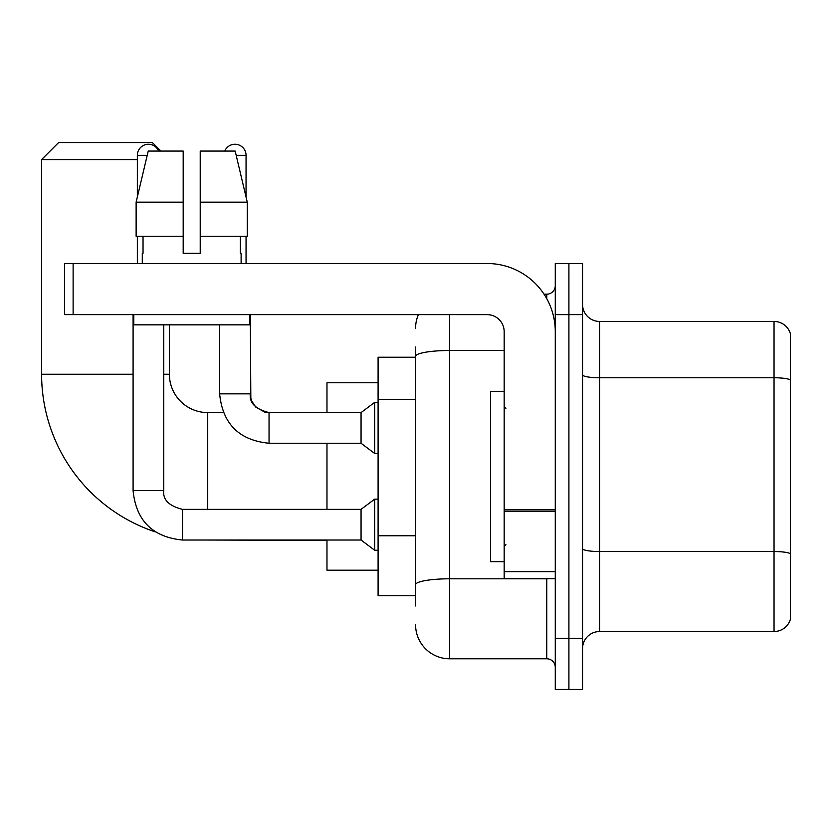 <?xml version="1.0" encoding="UTF-8"?>
<svg xmlns="http://www.w3.org/2000/svg" width="832" height="832" viewBox="0 0 832 832"><rect width="100%" height="100%" fill="white"/><g stroke="black" fill="none" stroke-linecap="round" stroke-linejoin="round"><path stroke-width="1.25" d="M415.574 605.966L415.574 356.418L415.574 357.219L378.092 357.219L378.092 595.743L415.574 595.743M555.277 638.342L555.277 689.458L568.911 689.458L568.911 638.342L568.911 689.458L582.546 689.458L582.546 638.342L568.911 638.342L568.911 314.631L568.911 638.342L555.277 638.342L555.277 314.631L568.911 314.631L568.911 263.515L568.911 314.631L582.546 314.631L582.546 638.342M582.546 314.631L582.546 263.515L555.277 263.515L555.277 314.631M449.644 314.631L449.644 658.788L546.759 658.788L546.759 578.708M544.045 294.185L546.759 294.185A8.518 8.518 0 0 0 555.277 285.667M415.574 590.637L415.574 584.719A34.07 5.918 180 0 1 449.644 578.802L546.759 578.802A8.518 1.477 0 0 0 549.723 578.708M504.171 350.501L449.644 350.501A34.07 5.918 180 0 0 415.574 356.418L415.574 346.996M555.277 667.306A8.518 8.518 0 0 0 546.759 658.788M415.574 328.255A34.07 34.07 0 0 1 418.423 314.631M449.644 658.788A34.07 34.07 0 0 1 415.574 624.707M582.546 648.565A17.035 17.035 0 0 1 599.581 631.53L774.041 631.53L774.041 321.443L599.581 321.443A17.035 17.035 0 0 1 582.546 304.408A17.035 17.035 0 0 0 599.581 321.443L599.581 631.53M790.4 333.705A17.035 17.035 0 0 0 774.041 321.443A17.035 17.035 0 0 1 790.4 333.705L790.4 619.258A17.035 17.035 0 0 1 774.041 631.53M790.4 380.12L790.4 553.675A17.035 2.954 180 0 0 774.041 551.543L599.581 551.543A17.035 2.954 -0 0 1 582.546 548.579M200.221 253.292L183.186 253.292L200.221 253.292L183.186 253.292L200.221 253.292L200.221 151.07L235.175 151.07L247.27 202.176L247.27 236.257L200.221 236.257M224.754 151.07A11.076 11.076 0 0 1 246.054 155.324L246.054 196.986L247.27 202.176L200.221 202.176M155.345 531.908A166.119 166.119 0 0 1 41.6 374.254L41.6 159.588L58.635 142.542L152.339 142.542L160.867 151.07M207.719 509.361L207.719 412.589A38.334 38.334 0 0 1 169.385 374.254L169.385 324.844M137.353 159.588L41.6 159.588M326.976 443.258L326.976 509.361M326.976 540.03L326.976 570.19L378.092 570.19M378.092 382.772L326.976 382.772L326.976 412.589M137.353 196.986L137.353 155.324A11.076 11.076 0 0 1 158.652 151.07M133.089 314.631L133.089 490.62L163.758 490.62C162.729 499.71 168.979 505.96 182.499 509.361L361.057 509.361L361.057 540.03L182.499 540.03L182.499 509.392M361.057 509.361L374.681 499.148L374.681 550.254L378.092 550.254M182.499 509.361C168.979 505.96 162.729 499.71 163.758 490.62C162.729 499.71 168.979 505.96 182.499 509.361C168.979 505.96 162.729 499.71 163.758 490.62L163.758 324.844M137.353 236.257L137.353 263.515M269.048 412.62L361.057 412.589L361.057 443.258L269.048 443.258L269.048 412.589L267.987 412.589M361.057 412.589L374.681 402.366L374.681 453.482L378.092 453.482M246.054 236.257L246.054 263.515M555.277 578.708L504.171 578.708L504.171 509.808L555.277 509.808M555.277 331.666A68.151 68.151 0 0 0 487.136 263.515L73.122 263.515L73.122 314.631L487.136 314.631A17.035 17.035 0 0 1 504.171 331.666L504.171 509.808M73.122 314.631L64.605 314.631L64.605 263.515L73.122 263.515M183.186 202.176L183.186 236.257L183.186 202.176L136.126 202.176L148.231 151.07L183.186 151.07L183.186 253.292M142.293 253.292L143.031 253.292L142.293 253.292L142.293 263.515M241.114 253.292L240.365 253.292L241.114 253.292L241.114 263.515M240.365 236.257L240.365 253.292M143.031 253.292L143.031 236.257M133.775 314.631L133.775 324.844L249.631 324.844L249.631 314.631M183.186 236.257L136.126 236.257L136.126 202.176L148.231 151.07M247.27 202.176L235.175 151.07M504.171 391.3L490.537 391.3L490.537 561.673L504.171 561.673M415.574 399.454L378.092 399.454M415.574 535.756L378.092 535.756M546.759 298.667L546.759 294.185M790.4 379.891A17.035 2.954 180 0 0 774.041 377.759L599.581 377.759A17.035 2.954 0 0 1 582.546 374.795M41.6 374.254L133.089 374.254M163.758 374.254L169.385 374.254M326.976 540.374L207.719 540.03M137.353 155.324L147.222 155.324M269.048 443.258C239.075 440.294 222.602 423.831 219.638 393.848C222.602 423.831 239.075 440.294 269.048 443.258C239.075 440.294 222.602 423.831 219.638 393.848L250.276 393.848M236.184 155.324L246.054 155.324M555.277 511.295L504.171 511.295M504.171 571.667L555.277 571.667M223.33 412.589L207.719 412.589M133.089 490.62C136.053 520.603 152.526 537.066 182.499 540.03C152.526 537.066 136.053 520.603 133.089 490.62C136.053 520.603 152.526 537.066 182.499 540.03C152.526 537.066 136.053 520.603 133.089 490.62M361.057 540.03L374.681 550.254M374.681 499.148L378.092 499.148M250.307 393.848C249.278 402.938 255.528 409.188 269.048 412.589L264.659 412.069L255.798 407.108L251.794 401.159L250.827 398.237L250.307 314.631M361.057 443.258L374.681 453.482M219.638 393.848L219.638 324.844M374.681 402.366L378.092 402.366M505.877 408.335L504.171 406.63M505.877 544.638L504.171 546.333"/></g></svg>
